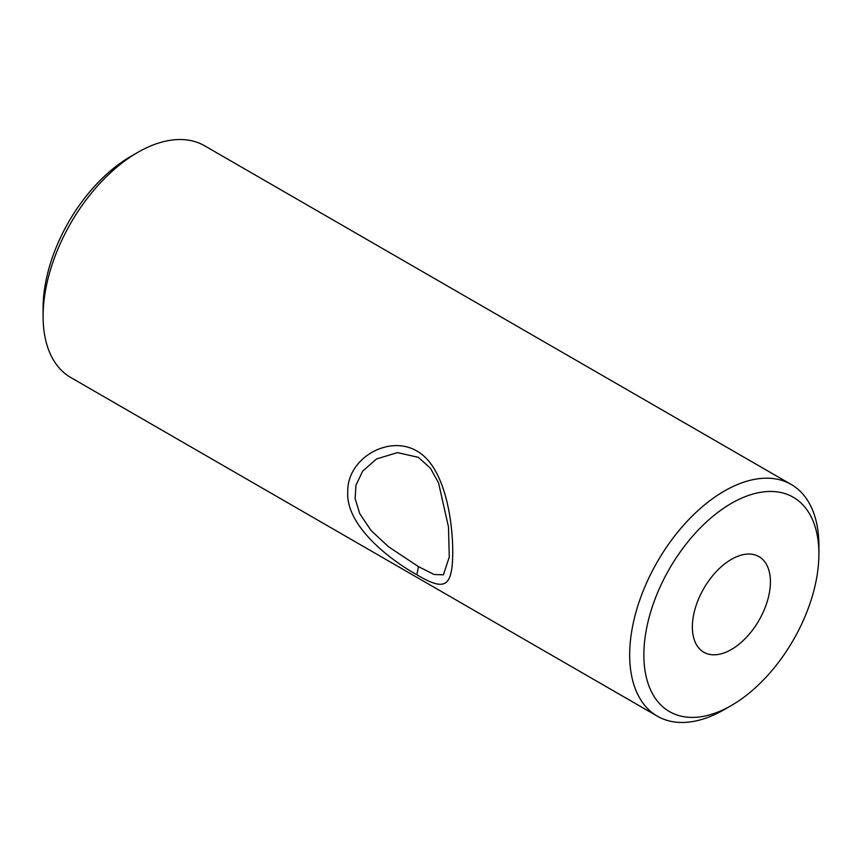 <?xml version="1.0" encoding="UTF-8"?>
<svg xmlns="http://www.w3.org/2000/svg" width="862" height="862" viewBox="0 0 862 862"><rect width="100%" height="100%" fill="white"/><g stroke="black" fill="none" stroke-linecap="round" stroke-linejoin="round"><path stroke-width="1.29" d="M418.447 457.366L397.425 452.604L376.446 458.993L362.633 471.202L355.963 485.198L355.133 498.635L359.745 513.623L371.08 530.55L388.471 546.713L418.447 566.614L434.082 574.48L443.37 574.846L449.285 557.057L448.477 526.941L438.575 482.979L430.515 468.378L418.447 457.366M416.885 574.76C388.697 559.126 346.028 525.411 347.752 492.31C346.632 458.756 388.277 434.351 416.755 450.955C444.9 466.557 452.798 520.486 452.755 552.671C452.378 587.151 445.126 591.612 416.885 574.76L418.447 566.614M731.385 503.376A123.762 71.46 120 0 0 643.871 654.948A123.762 71.46 120 0 0 731.385 705.482L724.295 709.577A133.793 77.246 -60 0 1 657.394 716.203A133.793 77.246 -60 0 1 636.878 608.992A133.793 77.246 -60 0 1 724.295 491.081A133.793 77.246 -60 0 1 791.187 484.455A133.793 77.246 -60 0 1 818.9 545.711L818.9 553.9A123.762 71.46 120 0 0 731.385 503.376M43.1 316.289L43.1 308.1A123.762 71.46 -60 0 1 130.615 156.518L137.704 152.423A133.793 77.246 120 0 0 43.1 316.289A133.793 77.246 120 0 0 70.813 377.545L657.394 716.203M731.385 649.495A55.19 31.862 120 0 0 767.439 600.857A55.19 31.862 120 0 0 758.98 556.626A55.19 31.862 120 0 0 731.385 559.363A55.19 31.862 120 0 0 695.332 608.001A55.19 31.862 120 0 0 703.791 652.222A55.19 31.862 120 0 0 731.385 649.495M724.295 709.577L731.385 705.482A123.762 71.46 120 0 0 818.9 553.9M791.187 484.455L204.606 145.797A133.793 77.246 120 0 0 137.704 152.423L130.615 156.518"/></g></svg>
